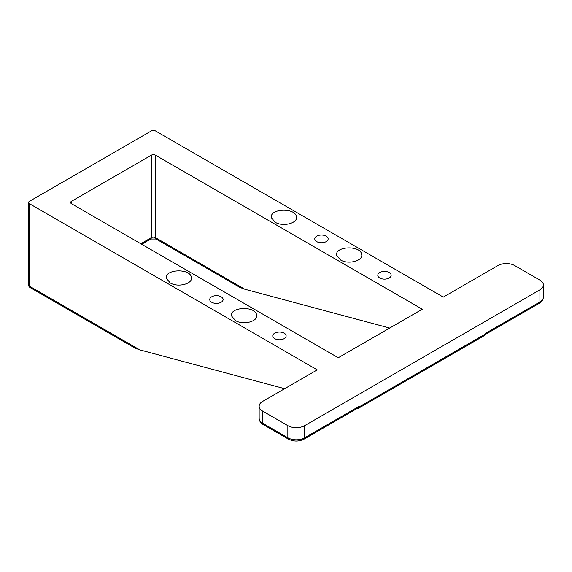 <?xml version="1.0" encoding="UTF-8"?>
<svg xmlns="http://www.w3.org/2000/svg" width="572" height="572" viewBox="0 0 572 572"><rect width="100%" height="100%" fill="white"/><g stroke="black" fill="none" stroke-linecap="round" stroke-linejoin="round"><path stroke-width="0.86" d="M141.677 244.244L150.693 239.039A2.967 1.716 -120 0 0 151.308 237.673A2.967 1.716 0 0 1 155.505 237.673A2.967 1.716 120 0 0 156.12 239.039L239.861 287.38L244.787 289.225L155.505 237.673L155.505 155.205L422.286 309.23L338.259 357.743L71.486 203.718L71.486 201.294A2.967 1.716 -0 0 0 70.613 202.502A2.967 1.716 -0 0 0 71.486 203.718M30.087 287.544A2.967 1.716 -60 0 1 29.472 286.186A2.967 1.716 180 0 1 28.6 284.978A2.967 2.967 0 0 0 30.087 287.544L134.828 348.019L139.761 349.864L284.656 388.688M139.761 349.864L29.472 286.186L29.472 203.718A2.967 1.716 180 0 1 28.6 202.502A2.967 1.716 180 0 1 29.472 201.294L151.308 130.952A2.967 1.716 180 0 1 155.505 130.952L443.293 297.104L497.905 265.572A11.883 6.864 -0 0 1 514.714 265.572L539.918 280.123A11.883 6.864 -0 0 1 543.4 284.97L543.4 297.104A11.883 6.864 180 0 1 539.918 301.952A2.967 1.716 60 0 1 539.303 303.31C541.777 301.995 543.143 299.921 543.4 297.104M357.586 408.229L357.707 408.258A2.967 1.716 -120 0 0 358.651 408.179A2.967 1.716 -120 0 0 359.266 406.814L359.266 406.249A2.967 1.716 60 0 1 358.651 407.614L304.032 439.146A2.967 1.716 -120 0 0 304.647 437.787A11.883 6.864 180 0 1 287.845 437.787A2.967 1.716 120 0 0 288.46 439.146L263.256 424.588C260.775 423.273 259.409 421.199 259.159 418.382A11.883 6.864 180 0 0 262.641 423.23A2.967 1.716 120 0 0 263.256 424.588M29.472 203.718L317.253 369.869L262.641 401.401A11.883 6.864 -0 0 0 259.159 406.249A11.883 6.864 -0 0 0 262.641 411.104L287.845 425.654A11.883 6.864 -0 0 0 304.647 425.654L539.918 289.825A11.883 6.864 -0 0 0 543.4 284.97M244.787 289.225L389.689 328.049M539.918 289.825L539.918 301.952L485.306 333.483L485.306 334.048A2.967 1.716 60 0 1 484.691 335.406L358.651 408.179M155.505 155.205A2.967 1.716 -0 0 0 151.308 155.205L71.486 201.294M274.717 338.638A6.685 3.861 180 0 1 272.758 335.907A6.685 3.861 180 0 1 279.443 332.053A6.685 3.861 180 0 1 286.129 335.907A6.685 3.861 180 0 1 282.003 339.475A6.685 3.861 180 0 1 274.717 338.638M211.697 302.259A6.685 3.861 180 0 1 209.738 299.528A6.685 3.861 180 0 1 216.423 295.667A6.685 3.861 180 0 1 223.109 299.528A6.685 3.861 180 0 1 218.983 303.096A6.685 3.861 180 0 1 211.697 302.259M379.751 277.999A6.685 3.861 180 0 1 377.792 275.275A6.685 3.861 180 0 1 384.477 271.414A6.685 3.861 180 0 1 391.155 275.275A6.685 3.861 180 0 1 387.029 278.836A6.685 3.861 180 0 1 379.751 277.999M316.731 241.62A6.685 3.861 180 0 1 314.772 238.889A6.685 3.861 180 0 1 321.457 235.028A6.685 3.861 180 0 1 328.142 238.889A6.685 3.861 180 0 1 324.017 242.457A6.685 3.861 180 0 1 316.731 241.62M235.435 320.57L231.689 316.137C229.193 306.892 255.319 305.627 256.613 314.929C258.48 321.428 243.214 325.489 235.435 320.57M170.191 282.904L166.452 278.471C163.95 269.226 190.076 267.961 191.37 277.263C193.236 283.762 177.971 287.823 170.191 282.904M340.462 259.931L336.722 255.498C334.22 246.253 360.346 244.988 361.64 254.29C363.513 260.789 348.241 264.85 340.462 259.931M275.225 222.265L271.478 217.832C268.983 208.587 295.109 207.321 296.403 216.624C298.269 223.123 282.997 227.184 275.225 222.265M304.647 425.654L304.647 437.787L359.266 406.249M485.306 334.048L359.266 406.814M287.845 425.654L287.845 437.787L262.641 423.23L262.641 411.104M151.308 155.205L151.308 237.673L140.805 243.736M28.6 202.502L28.6 284.978M485.263 334.513L539.303 303.31M304.032 439.146C298.841 441.677 293.65 441.677 288.46 439.146M259.159 406.249L259.159 418.382M150.693 239.039L156.12 239.039"/></g></svg>
